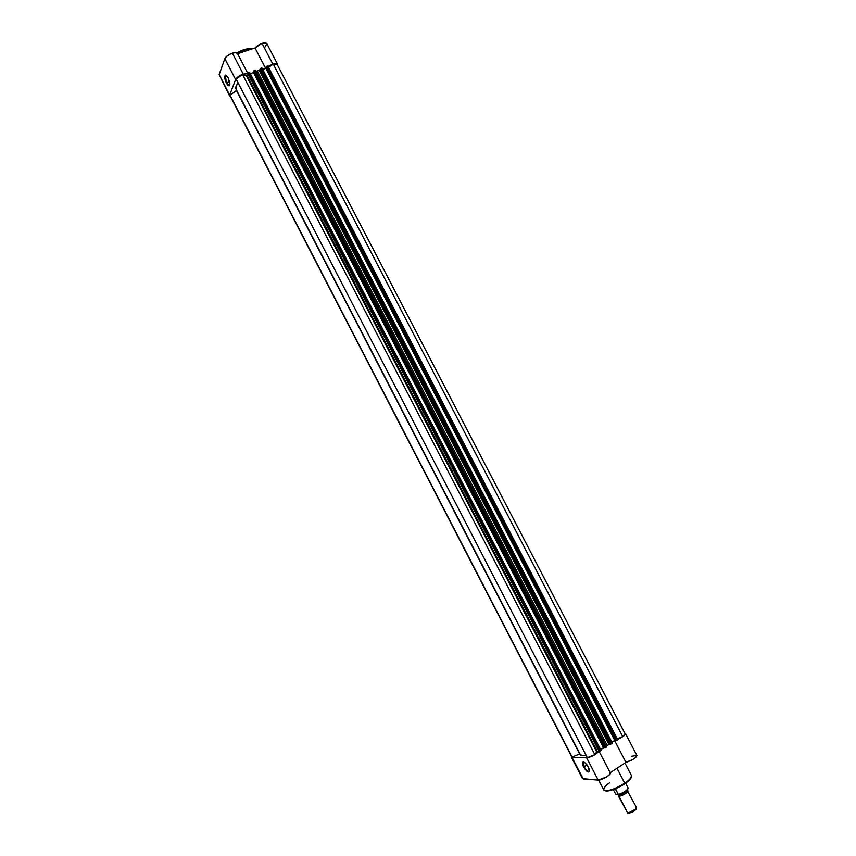 <?xml version="1.0" encoding="UTF-8"?>
<svg xmlns="http://www.w3.org/2000/svg" width="856" height="856" viewBox="0 0 856 856"><rect width="100%" height="100%" fill="white"/><g stroke="black" fill="none" stroke-linecap="round" stroke-linejoin="round"><path stroke-width="1.28" d="M226.433 75.456L226.048 75.392C224.85 76.323 225.107 78.752 226.819 82.679L226.359 83.011C224.486 78.741 224.208 76.098 225.513 75.093L228.252 77.917L229.868 83.011L229.194 85.825L226.359 83.011L224.679 77.083L225.791 75.114L228.252 77.917L229.932 83.963C229.59 86.702 228.392 86.381 226.359 83.011L225.481 75.884L226.433 75.456M244.377 49.851L252.488 48.771L244.377 49.851L245.084 51.221L244.377 49.851L237.208 53.104L244.377 49.851M252.499 48.771L244.153 49.562M243.981 49.616L237.551 52.494M229.643 81.716L226.819 82.679L229.643 81.716M224.828 58.69L235.625 79.544C236.78 77.393 239.306 75.563 243.211 74.065L232.383 53.147C228.466 54.623 225.952 56.475 224.828 58.69L226.573 56.421L231.12 53.618L235.218 52.58L237.39 53.361C236.738 52.398 235.058 52.323 232.383 53.147L243.211 74.065L238.375 76.558L235.625 79.544L224.828 58.69L219.147 74.622L224.828 58.69M255.013 47.936L265.66 68.448L255.013 47.936L257.956 45.336L262.032 43.356L255.013 47.936L237.572 53.714L255.013 47.936M277.515 64.136L266.815 43.549L262.032 43.356L272.786 64.04L277.526 64.136L277.537 65.12L277.611 64.414L276.488 63.515L273.867 63.729L268.078 66.458L272.786 64.04L262.032 43.356L265.018 42.8L266.73 43.399M219.917 76.259L229.686 95.005L235.625 79.544L229.686 95.005L230.446 96.578L219.147 74.622L229.665 96.022M266.922 43.838L264.932 47.069M247.47 73.605L243.211 74.065L247.47 73.605M245.244 49.231L252.295 48.706M240.108 51.178L242.697 50.076M229.836 84.915C229.119 85.739 228.113 85.001 226.819 82.679C228.113 85.001 229.119 85.739 229.836 84.915M601.115 750.477L249.224 72.204L248.615 72.407L600.366 751.044L599.254 751.493L248.015 72.717L246.903 75.018L247.673 73.102L599.254 751.493L597.413 751.44L246.903 75.018L246.432 75.36L246.903 75.018L597.413 751.44L596.857 751.664L246.175 75.392L596.664 751.836L594.834 754.628L242.537 74.483L246.175 75.392L242.537 74.483L240.483 75.424L236.138 79.084L587.355 757.656L594.834 754.628L242.537 74.483L236.138 79.084L587.355 757.656L594.834 754.628L596.857 751.664L246.175 75.392L596.857 751.664L600.912 750.691L249.224 72.204L248.615 72.407L600.366 751.044L601.115 750.477L249.535 72.214M612.425 743.136L261.701 67.977L261.091 68.18L611.676 743.703L610.563 744.153L260.138 68.865L260.78 68.32L259.486 70.181L256.03 71.369L257.292 70.92L607.225 745.501L606.069 746.239L608.894 744.388L259.165 70.331L257.292 70.92L607.225 745.501L608.894 744.388L259.165 70.331L259.678 69.978L609.483 744.132L608.894 744.388L609.483 744.132L259.678 69.978L260.138 68.865L610.563 744.153L609.483 744.132L612.222 743.35L261.701 67.977L261.091 68.18L611.676 743.703L612.425 743.136L262 68.063M250.284 73.659L253.472 72.578L603.512 747.641L600.623 749.514L604.443 747.663L603.512 747.641L253.472 72.578L253.858 71.615L253.472 72.578L250.284 73.659M606.433 746.935L606.037 747.363L254.874 70.299L254.264 70.502L605.492 747.727L604.935 747.951L254.114 70.567L253.644 71.198L604.582 747.941L253.793 70.845L604.582 747.941L606.037 747.363L254.874 70.299L254.264 70.502L605.492 747.727L606.433 746.935L255.484 70.31L254.874 70.299L255.484 70.31M611.922 742.184L614.747 740.354L265.863 68.373L262.749 69.432L265.863 68.373L614.747 740.354L615.71 740.365L611.922 742.184M266.28 67.389L265.863 68.373L266.28 67.389M617.69 739.638L617.294 740.055L267.297 66.083L266.697 66.287L616.748 740.408L616.192 740.633L266.537 66.351L266.066 66.993L615.849 740.633L266.216 66.629L615.849 740.633L617.294 740.055L267.297 66.083L266.697 66.287L616.748 740.408L617.69 739.627L267.853 66.051M617.23 738.749L622.697 736.535L273.257 64.072L268.591 67.431L273.257 64.072L622.697 736.535L625.115 733.774L277.141 64.35L273.257 64.072L277.109 64.296L625.126 733.806L622.697 736.535L617.23 738.749M229.986 95.155L230.05 95.819L229.986 95.155L236.438 90.522L579.673 753.976L572.129 757.036L229.986 95.155L236.663 90.329L579.951 753.879L572.129 757.036L229.986 95.155M230.05 95.819L571.712 756.779M236.117 89.27L580.315 754.585M238.139 82.957C236.01 85.547 235.314 87.612 236.042 89.142L236.106 86.167L238.139 82.957M580.357 754.671C580.914 755.645 582.808 755.784 586.028 755.099L582.444 755.527L580.347 754.66L236.042 89.142M584.134 766.751C586.628 770.817 588.457 772.198 589.602 770.914C588.457 772.198 586.628 770.817 584.134 766.751L586.981 764.89L584.134 766.751L583.567 762.279C582.786 762.867 582.979 764.355 584.134 766.751L583.589 766.965L584.134 766.751M588.468 767.233L589.559 770.347C589.035 773.375 587.045 772.24 583.589 766.965L582.487 762.824L583.396 762.033L585.183 762.953L588.468 767.233L589.377 771.845L586.842 771.235L583.589 766.965C582.326 764.365 582.123 762.75 582.968 762.108C584.552 761.958 586.392 763.659 588.468 767.233M624.944 763.006L631.45 775.536C632.07 777.59 629.877 780.308 624.869 783.7L624.752 783.229C621.188 786.193 605.577 793.18 603.737 789.906C607.118 791.8 614.127 789.574 624.752 783.229L616.983 768.26L624.752 783.229C629.749 779.773 631.985 777.216 631.45 775.536C631.161 778.104 628.935 780.661 624.752 783.229L628.047 781.325L625.864 783.015M583.236 778.96L571.455 756.287L572.033 757.293L587.355 757.838L593.711 755.399L598.761 751.482C595.562 754.799 591.539 756.929 586.692 757.87L572.033 757.293L582.497 778.618L598.183 780.083L583.236 778.96M617.572 739.402L623.724 735.946L625.522 733.999L624.848 733.271L625.511 733.571C625.297 735.133 622.644 737.07 617.572 739.402M610.146 772.775L609.75 774.423L606.38 777.034L598.183 780.083L586.692 757.87L598.183 780.083C601.297 780.533 611.58 774.52 610.339 772.979L599.2 751.493M631.696 756.233L636.875 755.431M636.907 755.484L636.168 757.046L633.066 759.39L625.929 762.354L610.21 772.733L625.929 762.354C632.124 760.449 635.783 758.149 636.907 755.484L625.511 733.571M631.161 777.612L628.668 780.768M623.575 784.545L610.424 790.463M609.729 790.623L608.712 790.826M607.792 790.955L606.968 791.008M606.251 790.976L605.16 790.709M614.565 740.472L625.929 762.354L614.565 740.472M624.869 783.7C614.48 790.088 607.439 792.153 603.737 789.906C603.844 787.627 605.78 785.262 609.558 782.812M605.139 790.698C608.862 792.399 621.477 786.343 624.752 783.786M626.72 790.398C625.18 792.624 622.612 794.079 619.006 794.732L618.942 796.134L619.006 794.732L626.453 791.008M618.321 795.834L627.63 812.911C632.317 812.034 635.291 810.268 636.564 807.615L627.234 790.57C630.647 790.709 621.916 796.583 618.942 796.134L618.321 795.834L618.76 794.678M627.63 812.911L618.942 796.134L627.63 812.911L629.235 813.168L635.762 809.787L636.265 808.642M629.235 813.168L633.547 811.477L636.297 808.867M619.819 794.25L625.875 791.072M626.538 790.548L628.004 788.75M616.16 794.475L618.246 794.678L615.774 794.293L613.313 789.564L615.721 794.208M628.144 787.98C627.309 790.591 624.077 792.817 618.428 794.646L618.439 794.464C624.077 792.506 627.309 790.334 628.133 787.959L625.65 783.165L628.133 787.959C627.309 790.334 624.077 792.506 618.439 794.464L615.293 788.986L624.623 783.871L614.843 788.986L615.742 789.264L614.415 789.157L615.742 789.264L618.407 794.657C623.115 793.191 626.292 791.244 627.994 788.804M635.901 807.283L635.987 808.973L628.443 812.89M627.876 790.88C626.56 793.437 623.585 795.192 618.942 796.134M226.048 75.392L225.513 75.093M252.606 48.739C251.867 48.064 249.043 48.332 244.142 49.552M226.53 75.531L225.481 75.884M237.39 53.361L247.651 73.145M236.887 52.858L243.992 49.605M582.497 778.618L571.316 756.993M603.737 789.906L598.654 780.083M584.092 762.225L583.15 762.835M583.567 762.279L582.968 762.108M635.987 808.973L635.762 809.787"/></g></svg>
